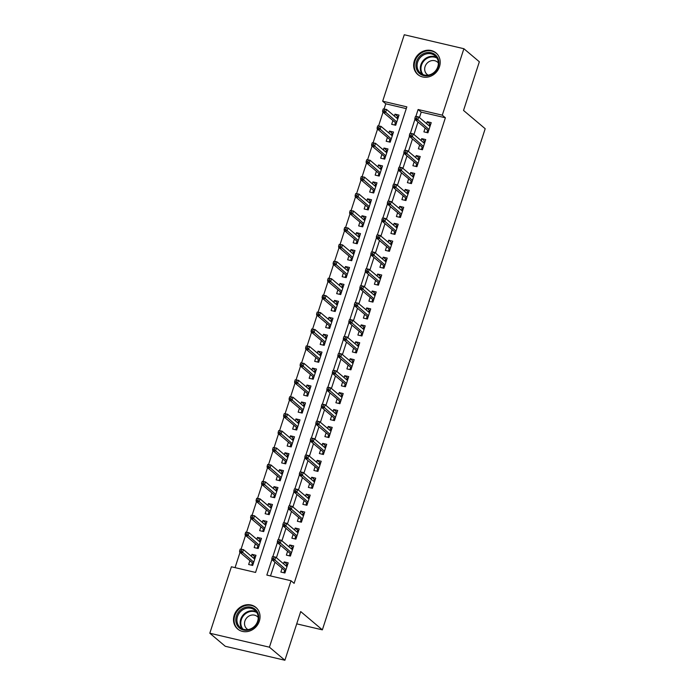<?xml version="1.0" encoding="UTF-8"?>
<svg xmlns="http://www.w3.org/2000/svg" width="695" height="695" viewBox="0 0 695 695"><rect width="100%" height="100%" fill="white"/><g stroke="black" fill="none" stroke-linecap="round" stroke-linejoin="round"><path stroke-width="1.04" d="M439.492 66.685A14.126 12.64 130.2 0 1 417.808 74.539A14.126 12.64 130.2 0 1 414.359 60.795A14.126 12.64 130.2 0 1 436.043 52.942A14.126 12.64 130.2 0 1 439.492 66.685M259.339 621.148A14.126 12.64 130.2 0 1 237.655 629.001A14.126 12.64 130.2 0 1 234.206 615.257A14.126 12.64 130.2 0 1 255.882 607.404A14.126 12.64 130.2 0 1 259.339 621.148M463.886 48.719L479.35 61.777L463.539 110.444L485.188 128.723L322.358 629.852L300.709 611.574L284.898 660.25L225.276 646.28L209.812 633.223L231.4 566.781L255.569 572.437L406.844 106.865L382.676 101.201L404.264 34.75L463.886 48.719L442.289 115.17L418.121 109.506L415.905 116.334M406.28 108.62L385.768 103.816L384.118 108.889M383.049 112.173L378.619 125.812M377.55 129.105L373.119 142.744M372.051 146.037L367.62 159.676M366.552 162.96L362.121 176.608M361.053 179.892L356.613 193.531M355.545 196.824L351.114 210.463M350.045 213.756L345.615 227.395M344.546 230.679L340.116 244.327M339.047 247.611L334.616 261.259M333.548 264.543L329.109 278.182M328.04 281.475L323.609 295.114M322.541 298.407L318.11 312.046M317.042 315.33L312.611 328.978M311.542 332.262L307.112 345.902M306.043 349.194L301.604 362.833M300.544 366.126L296.105 379.765M295.036 383.049L290.606 396.697M289.537 399.981L285.106 413.629M284.038 416.913L279.607 430.553M278.539 433.845L274.099 447.484M273.039 450.777L268.6 464.416M267.532 467.7L263.101 481.348M262.032 484.632L257.602 498.28M256.533 501.564L252.103 515.203M251.034 518.496L246.595 532.135M245.535 535.428L241.095 549.067M240.027 552.351L235.066 567.633M385.768 103.816L382.676 101.201M425.14 128.045L423.898 131.876L427.929 132.815L431.23 122.659L427.199 121.721L426.582 123.614M419.641 144.977L418.399 148.808L422.43 149.746L425.731 139.591L421.7 138.644L421.083 140.546M414.142 161.909L412.899 165.731L416.931 166.678L420.232 156.523L416.201 155.576L415.584 157.478M408.643 178.841L407.4 182.663L411.423 183.61L414.724 173.455L410.702 172.508L410.085 174.402M403.143 195.773L401.901 199.595L405.923 200.542L409.225 190.378L405.194 189.44L404.577 191.334M397.636 212.696L396.393 216.527L400.424 217.465L403.726 207.31L399.695 206.363L399.078 208.265M392.136 229.628L390.894 233.451L394.925 234.397L398.226 224.242L394.195 223.295L393.579 225.197M386.637 246.56L385.395 250.382L389.426 251.329L392.727 241.174L388.696 240.227L388.079 242.121M381.138 263.492L379.896 267.314L383.918 268.261L387.219 258.097L383.197 257.159L382.58 259.053M375.639 280.424L374.397 284.246L378.419 285.185L381.72 275.029L377.689 274.091L377.072 275.985M370.131 297.347L368.889 301.178L372.92 302.116L376.221 291.961L372.19 291.014L371.573 292.916M364.632 314.279L363.389 318.102L367.42 319.048L370.722 308.893L366.691 307.946L366.074 309.848M359.133 331.211L357.89 335.033L361.921 335.98L365.222 325.825L361.192 324.878L360.575 326.772M353.633 348.143L352.391 351.965L356.413 352.912L359.715 342.748L355.692 341.81L355.076 343.704M348.134 365.066L346.892 368.897L350.914 369.836L354.215 359.68L350.184 358.733L349.568 360.636M342.626 381.998L341.384 385.829L345.415 386.767L348.716 376.612L344.685 375.665L344.068 377.567M337.127 398.93L335.885 402.753L339.916 403.699L343.217 393.544L339.186 392.597L338.569 394.491M331.628 415.862L330.386 419.684L334.417 420.631L337.718 410.467L333.687 409.529L333.07 411.423M326.129 432.794L324.886 436.616L328.909 437.563L332.21 427.399L328.188 426.461L327.571 428.355M320.63 449.717L319.387 453.548L323.41 454.487L326.711 444.331L322.68 443.384L322.072 445.286M315.122 466.649L313.879 470.472L317.91 471.418L321.212 461.263L317.181 460.316L316.564 462.218M309.623 483.581L308.38 487.404L312.411 488.35L315.712 478.195L311.681 477.248L311.065 479.142M304.123 500.513L302.881 504.335L306.912 505.282L310.213 495.118L306.182 494.18L305.565 496.074M298.624 517.445L297.382 521.267L301.404 522.206L304.705 512.05L300.683 511.112L300.066 513.006M293.125 534.368L291.883 538.199L295.905 539.138L299.206 528.982L295.175 528.035L294.567 529.938M287.617 551.3L286.375 555.123L290.406 556.07L293.707 545.914L289.676 544.967L289.059 546.869M255.352 557.216L251.955 554.349L251.338 556.243M249.896 560.683L248.654 564.505L252.676 565.452L255.977 555.296L251.955 554.349M260.851 540.293L257.454 537.417L256.837 539.32M255.395 543.751L254.153 547.573L258.184 548.52L261.485 538.364L257.454 537.417M266.359 523.361L262.953 520.486L262.336 522.388M260.894 526.819L259.652 530.65L263.683 531.588L266.984 521.432L262.953 520.486M271.858 506.429L268.452 503.562L267.836 505.456M266.394 509.887L265.151 513.718L269.182 514.656L272.483 504.501L268.452 503.562M277.357 489.497L273.96 486.63L273.344 488.524M271.901 492.964L270.659 496.786L274.681 497.733L277.983 487.569L273.96 486.63M282.856 472.565L279.459 469.698L278.843 471.592M277.401 476.032L276.158 479.854L280.181 480.801L283.482 470.645L279.459 469.698M288.356 455.642L284.959 452.766L284.342 454.669M282.9 459.1L281.657 462.922L285.688 463.869L288.99 453.713L284.959 452.766M293.863 438.71L290.458 435.834L289.841 437.737M288.399 442.168L287.157 445.999L291.188 446.937L294.489 436.781L290.458 435.834M299.363 421.778L295.957 418.911L295.34 420.805M293.898 425.244L292.656 429.067L296.687 430.014L299.988 419.849L295.957 418.911M304.862 404.846L301.465 401.979L300.848 403.873M299.406 408.312L298.164 412.135L302.186 413.082L305.487 402.918L301.465 401.979M310.361 387.923L306.964 385.047L306.347 386.941M304.905 391.381L303.663 395.203L307.685 396.15L310.986 385.994L306.964 385.047M315.86 370.991L312.463 368.115L311.846 370.018M310.404 374.449L309.162 378.28L313.193 379.218L316.494 369.062L312.463 368.115M321.368 354.059L317.963 351.184L317.346 353.086M315.904 357.517L314.661 361.348L318.692 362.286L321.993 352.13L317.963 351.184M326.867 337.127L323.462 334.26L322.845 336.154M321.403 340.593L320.16 344.416L324.191 345.363L327.493 335.198L323.462 334.26M332.366 320.195L328.97 317.328L328.353 319.222M326.911 323.661L325.668 327.484L329.691 328.431L332.992 318.275L328.97 317.328M337.866 303.272L334.469 300.396L333.852 302.299M332.41 306.73L331.168 310.552L335.19 311.499L338.491 301.343L334.469 300.396M343.365 286.34L339.968 283.464L339.351 285.367M337.909 289.798L336.667 293.629L340.698 294.567L343.999 284.411L339.968 283.464M348.873 269.408L345.467 266.541L344.85 268.435M343.408 272.874L342.166 276.697L346.197 277.635L349.498 267.479L345.467 266.541M354.372 252.476L350.966 249.609L350.349 251.503M348.907 255.942L347.665 259.765L351.696 260.712L354.997 250.547L350.966 249.609M359.871 235.553L356.466 232.677L355.857 234.571M354.415 239.011L353.173 242.833L357.195 243.78L360.496 233.624L356.466 232.677M365.37 218.621L361.973 215.745L361.357 217.648M359.914 222.079L358.672 225.901L362.694 226.848L365.996 216.692L361.973 215.745M370.869 201.689L367.473 198.813L366.856 200.716M365.414 205.147L364.171 208.978L368.202 209.916L371.504 199.76L367.473 198.813M376.377 184.757L372.972 181.89L372.355 183.784M370.913 188.223L369.671 192.046L373.702 192.993L377.003 182.828L372.972 181.89M381.876 167.825L378.471 164.958L377.854 166.852M376.412 171.291L375.17 175.114L379.201 176.061L382.502 165.897L378.471 164.958M387.376 150.902L383.97 148.026L383.362 149.92M381.92 154.359L380.678 158.182L384.7 159.129L388.001 148.973L383.97 148.026M392.875 133.97L389.478 131.094L388.861 132.997M387.419 137.428L386.177 141.259L390.199 142.197L393.5 132.041L389.478 131.094M392.918 120.496L391.676 124.327L395.707 125.265L399.008 115.109L394.977 114.171L394.36 116.065M271.884 559.588L266.845 575.078L291.014 580.742L294.115 583.357L445.382 117.776L421.213 112.112L419.441 117.585M417.999 122.016L413.942 134.517M412.5 138.948L408.443 151.44M407.001 155.88L402.935 168.372M401.493 172.812L397.436 185.304M395.994 189.744L391.937 202.236M390.494 206.667L386.437 219.168M384.995 223.599L380.938 236.091M379.496 240.531L375.43 253.023M373.988 257.463L369.931 269.955M368.489 274.386L364.432 286.887M362.99 291.318L358.933 303.811M357.491 308.25L353.434 320.743M351.991 325.182L347.926 337.674M346.492 342.114L342.427 354.606M340.984 359.037L336.927 371.538M335.485 375.969L331.428 388.462M329.986 392.901L325.929 405.394M324.487 409.833L320.421 422.325M318.988 426.756L314.922 439.257M313.48 443.688L309.423 456.181M307.981 460.62L303.923 473.113M302.481 477.552L298.424 490.045M296.982 494.484L292.916 506.976M291.483 511.407L287.417 523.908M285.975 528.339L281.918 540.832M280.476 545.271L276.419 557.764M274.977 562.203L270.511 575.938M282.118 568.232L280.876 572.055L284.907 573.001L288.208 562.846L284.177 561.899L283.56 563.793M296.722 623.849L322.358 629.852M284.898 660.25L269.425 647.193L209.812 633.223M445.382 117.776L442.289 115.17M291.014 580.742L269.425 647.193M414.906 119.41L410.406 133.258M409.407 136.342L404.907 150.19M403.908 153.265L399.399 167.121M398.4 170.197L393.9 184.053M392.901 187.129L388.401 200.985M387.402 204.061L382.902 217.909M381.903 220.993L377.402 234.84M376.403 237.916L371.894 251.772M370.895 254.848L366.395 268.704M365.396 271.78L360.896 285.628M359.897 288.712L355.397 302.56M354.398 305.635L349.898 319.491M348.899 322.567L344.399 336.423M343.391 339.499L338.891 353.355M337.892 356.431L333.392 370.279M332.392 373.363L327.892 387.211M326.893 390.286L322.393 404.142M321.394 407.218L316.894 421.074M315.886 424.15L311.386 438.006M310.387 441.082L305.887 454.93M304.888 458.005L300.388 471.862M299.389 474.937L294.889 488.793M293.889 491.869L289.389 505.725M288.382 508.801L283.881 522.649M282.882 525.733L278.382 539.581M277.383 542.656L272.883 556.513M421.213 112.112L418.121 109.506M287.582 564.766L284.177 561.899M398.374 117.038L394.977 114.171M293.082 547.842L289.676 544.967M298.581 530.911L295.175 528.035M304.08 513.979L300.683 511.112M309.579 497.047L306.182 494.18M315.087 480.123L311.681 477.248M320.586 463.191L317.181 460.316M326.085 446.259L322.68 443.384M331.584 429.328L328.188 426.461M337.084 412.396L333.687 409.529M342.592 395.472L339.186 392.597M348.091 378.54L344.685 375.665M353.59 361.608L350.184 358.733M359.089 344.677L355.692 341.81M364.588 327.745L361.192 324.878M370.096 310.821L366.691 307.946M375.595 293.889L372.19 291.014M381.095 276.958L377.689 274.091M386.594 260.026L383.197 257.159M392.093 243.102L388.696 240.227M397.601 226.17L394.195 223.295M403.1 209.238L399.695 206.363M408.599 192.307L405.194 189.44M414.098 175.375L410.702 172.508M419.598 158.451L416.201 155.576M425.105 141.519L421.7 138.644M430.605 124.587L427.199 121.721M286.097 565.939L286.436 564.887L287.461 565.122M285.402 571.472L284.377 571.238L283.881 572.758M284.655 570.369L284.377 571.238L285.636 570.76M272.44 556.652L271.893 558.337L273.5 558.719L274.056 557.025L272.822 556.495L275.724 557.182L286.966 566.668M274.056 557.025L275.724 557.182L274.733 560.222L271.832 559.545L284.915 570.595M273.5 558.719L285.975 569.718M271.893 558.337L271.832 559.545M255.239 557.572L254.214 557.338L253.875 558.389M251.66 565.209L252.433 562.82M253.18 563.923L252.155 563.688L253.406 563.211M240.218 549.102L239.662 550.788L241.278 551.17L241.825 549.476L240.218 549.102L243.493 549.632L242.503 552.673L239.61 551.995L252.693 563.046M241.278 551.17L253.744 562.168M241.825 549.476L243.493 549.632L254.735 559.119M239.61 551.995L239.662 550.788M258.14 621.165A12.223 10.938 130.2 0 1 243.554 630.044A12.223 10.938 130.2 0 1 236.387 616.074A12.223 10.938 130.2 0 1 250.982 607.195A12.223 10.938 130.2 0 1 258.14 621.165M237.508 616.517A11.32 10.13 -49.8 0 0 240.27 627.533A11.32 10.13 -49.8 0 0 257.645 621.243A11.32 10.13 -49.8 0 0 254.874 610.227A11.32 10.13 -49.8 0 0 237.508 616.517M258.21 617.49A8.062 7.211 -49.8 0 0 257.289 616.534A8.062 7.211 -49.8 0 0 244.918 621.017A8.062 7.211 -49.8 0 0 246.89 628.853A8.062 7.211 -49.8 0 0 247.993 629.601M257.228 608.75A14.039 12.562 -49.8 0 0 256.325 607.89A14.039 12.562 -49.8 0 0 234.78 615.692A14.039 12.562 -49.8 0 0 238.211 629.349A14.039 12.562 -49.8 0 0 239.21 630.104M429.64 75.329A12.223 10.938 130.2 0 1 416.14 67.667A12.223 10.938 130.2 0 1 425.201 52.994A12.223 10.938 130.2 0 1 438.693 60.656A12.223 10.938 130.2 0 1 429.64 75.329M425.67 54.08A11.32 10.13 -49.8 0 0 417.504 62.576A11.32 10.13 -49.8 0 0 420.423 73.071A11.32 10.13 -49.8 0 0 429.788 74.765A11.32 10.13 -49.8 0 0 437.954 66.268A11.32 10.13 -49.8 0 0 435.035 55.774A11.32 10.13 -49.8 0 0 425.67 54.08M438.371 63.028A8.062 7.211 -49.8 0 0 437.442 62.072A8.062 7.211 -49.8 0 0 430.778 60.873A8.062 7.211 -49.8 0 0 424.966 66.92A8.062 7.211 -49.8 0 0 427.043 74.391A8.062 7.211 -49.8 0 0 428.146 75.147M437.39 54.297A14.039 12.562 -49.8 0 0 436.477 53.428A14.039 12.562 -49.8 0 0 424.871 51.334A14.039 12.562 -49.8 0 0 414.741 61.872A14.039 12.562 -49.8 0 0 418.364 74.886A14.039 12.562 -49.8 0 0 419.363 75.642M291.596 549.007L291.943 547.955L292.969 548.199M290.901 554.541L289.876 554.306L289.381 555.826M290.154 553.446L289.876 554.306L291.136 553.828M277.939 539.72L277.392 541.414L279.008 541.787L279.555 540.093L278.321 539.572L281.223 540.25L292.465 549.736M279.555 540.093L281.223 540.25L280.233 543.299L277.331 542.613L290.414 553.663M279.008 541.787L291.474 552.786M277.392 541.414L277.331 542.613M297.095 532.075L297.443 531.023L298.468 531.267M296.4 537.617L295.375 537.374L294.88 538.903M295.662 536.514L295.375 537.374L296.635 536.896M283.447 522.788L282.891 524.482L284.507 524.855L285.054 523.161L283.821 522.64L286.722 523.318L297.964 532.804M285.054 523.161L286.722 523.318L285.732 526.367L282.83 525.689L295.914 536.731M284.507 524.855L296.974 535.854M282.891 524.482L282.83 525.689M302.603 515.143L302.942 514.091L303.967 514.335M301.899 520.685L300.883 520.442L300.379 521.971M301.161 519.582L300.883 520.442L302.134 519.973M288.946 505.856L288.39 507.55L290.006 507.932L290.553 506.238L289.32 505.708L292.221 506.386L303.463 515.872M290.553 506.238L292.221 506.386L291.231 509.435L288.338 508.757L301.421 519.799M290.006 507.932L302.473 518.922M288.39 507.55L288.338 508.757M308.102 498.219L308.441 497.168L309.466 497.403M307.407 503.753L306.382 503.51L305.887 505.039M306.66 502.65L306.382 503.51L307.633 503.041M294.445 488.924L293.898 490.618L295.505 491L296.053 489.306L294.828 488.776L297.729 489.454L308.962 498.949M296.053 489.306L297.729 489.454L296.739 492.503L293.837 491.825L306.921 502.867M295.505 491L307.981 501.99M293.898 490.618L293.837 491.825M260.738 540.649L259.713 540.406L259.374 541.457M257.159 548.277L257.932 545.896M258.679 546.991L257.654 546.757L258.905 546.279M245.717 532.17L245.17 533.864L246.777 534.238L247.324 532.544L245.717 532.17L249.001 532.7L248.011 535.749L245.109 535.063L258.192 546.114M246.777 534.238L259.252 545.236M247.324 532.544L249.001 532.7L260.243 542.187M245.109 535.063L245.17 533.864M266.237 523.717L265.212 523.474L264.873 524.525M262.658 531.354L263.431 528.965M264.178 530.068L263.153 529.825L264.413 529.347M251.216 515.238L250.669 516.932L252.276 517.306L252.832 515.612L251.216 515.238L254.5 515.768L253.51 518.818L250.608 518.14L263.692 529.182M252.276 517.306L264.752 528.304M252.832 515.612L254.5 515.768L265.742 525.255M250.608 518.14L250.669 516.932M271.745 506.785L270.72 506.542L270.372 507.593M268.157 514.422L268.93 512.033M269.677 513.136L268.652 512.893L269.912 512.423M256.716 498.306L256.168 500L257.784 500.383L258.332 498.689L256.716 498.306L259.999 498.836L259.009 501.886L256.108 501.208L269.191 512.25M257.784 500.383L270.251 511.372M258.332 498.689L259.999 498.836L271.241 508.323M256.108 501.208L256.168 500M277.244 489.853L276.219 489.619L275.88 490.67M273.656 497.49L274.438 495.101M275.177 496.204L274.151 495.961L275.411 495.492M262.224 481.374L261.668 483.068L263.283 483.451L263.831 481.757L262.224 481.374L265.499 481.904L264.508 484.954L261.607 484.276L274.699 495.318M263.283 483.451L275.75 494.44M263.831 481.757L265.499 481.904L276.74 491.4M261.607 484.276L261.668 483.068M313.601 481.288L313.94 480.236L314.965 480.48M312.906 486.821L311.881 486.587L311.386 488.107M312.159 485.718L311.881 486.587L313.141 486.109M299.945 472.001L299.397 473.695L301.005 474.068L301.56 472.374L300.327 471.844L303.229 472.53L314.47 482.017M301.56 472.374L303.229 472.53L302.238 475.571L299.337 474.894L312.42 485.944M301.005 474.068L313.48 485.067M299.397 473.695L299.337 474.894M282.743 472.921L281.718 472.687L281.379 473.738M279.164 480.558L279.937 478.169M280.684 479.272L279.659 479.037L280.91 478.56M267.723 464.451L267.167 466.145L268.783 466.519L269.33 464.825L267.723 464.451L270.998 464.981L270.007 468.022L267.115 467.344L280.198 478.395M268.783 466.519L281.249 477.517M269.33 464.825L270.998 464.981L282.24 474.468M267.115 467.344L267.167 466.145M319.101 464.356L319.448 463.304L320.473 463.548M318.406 469.898L317.38 469.655L316.885 471.175M317.658 468.795L317.38 469.655L318.64 469.177M305.444 455.069L304.897 456.763L306.512 457.136L307.06 455.442L305.826 454.921L308.728 455.599L319.969 465.085M307.06 455.442L308.728 455.599L307.737 458.648L304.836 457.962L317.919 469.012M306.512 457.136L318.979 468.135M304.897 456.763L304.836 457.962M288.243 455.998L287.217 455.755L286.879 456.806M284.663 463.626L285.437 461.245M286.184 462.349L285.159 462.105L286.41 461.628M273.222 447.519L272.675 449.213L274.282 449.587L274.829 447.893L273.222 447.519L276.506 448.049L275.515 451.098L272.614 450.412L285.697 461.463M274.282 449.587L286.757 460.585M274.829 447.893L276.506 448.049L287.747 457.536M272.614 450.412L272.675 449.213M324.6 447.424L324.947 446.372L325.972 446.616M323.905 452.966L322.88 452.723L322.384 454.252M323.166 451.863L322.88 452.723L324.139 452.245M310.952 438.137L310.396 439.831L312.012 440.204L312.559 438.519L311.325 437.989L314.227 438.667L325.469 448.153M312.559 438.519L314.227 438.667L313.237 441.716L310.335 441.038L323.418 452.08M312.012 440.204L324.478 451.203M310.396 439.831L310.335 441.038M293.742 439.066L292.717 438.823L292.378 439.874M290.163 446.703L290.936 444.314M291.683 445.417L290.658 445.174L291.917 444.696M278.721 430.587L278.174 432.281L279.781 432.655L280.337 430.969L278.721 430.587L282.005 431.117L281.015 434.166L278.113 433.489L291.196 444.531M279.781 432.655L292.256 443.653M280.337 430.969L282.005 431.117L293.247 440.604M278.113 433.489L278.174 432.281M330.108 430.492L330.446 429.449L331.472 429.684M329.404 436.034L328.387 435.791L327.884 437.32M328.666 434.931L328.387 435.791L329.639 435.322M316.451 421.205L315.895 422.899L317.511 423.281L318.058 421.587L316.824 421.057L319.726 421.735L330.968 431.23M318.058 421.587L319.726 421.735L318.736 424.784L315.834 424.106L328.926 435.148M317.511 423.281L329.977 434.271M315.895 422.899L315.834 424.106M299.25 422.134L298.224 421.9L297.877 422.942M295.662 429.771L296.435 427.382M297.182 428.485L296.157 428.242L297.417 427.772M284.22 413.655L283.673 415.349L285.289 415.732L285.836 414.038L284.22 413.655L287.504 414.185L286.514 417.235L283.612 416.557L296.695 427.599M285.289 415.732L297.755 426.721M285.836 414.038L287.504 414.185L298.746 423.681M283.612 416.557L283.673 415.349M335.607 413.568L335.946 412.517L336.971 412.752M334.912 419.102L333.887 418.868L333.392 420.388M334.165 417.999L333.887 418.868L335.138 418.39M321.95 404.281L321.403 405.967L323.01 406.349L323.557 404.655L322.332 404.125L325.234 404.811L336.467 414.298M323.557 404.655L325.234 404.811L324.244 407.852L321.342 407.174L334.425 418.225M323.01 406.349L335.477 417.347M321.403 405.967L321.342 407.174M304.749 405.202L303.724 404.968L303.385 406.019M301.161 412.839L301.943 410.45M302.681 411.553L301.656 411.318L302.916 410.841M289.728 396.723L289.172 398.417L290.788 398.8L291.335 397.106L289.728 396.723L293.003 397.262L292.013 400.303L289.111 399.625L302.203 410.667M290.788 398.8L303.255 409.798M291.335 397.106L293.003 397.262L304.245 406.749M289.111 399.625L289.172 398.417M341.106 396.637L341.445 395.585L342.47 395.829M340.411 402.17L339.386 401.936L338.891 403.456M339.664 401.067L339.386 401.936L340.646 401.458M327.449 387.35L326.902 389.044L328.509 389.417L329.065 387.723L327.832 387.202L330.733 387.88L341.975 397.366M329.065 387.723L330.733 387.88L329.743 390.929L326.841 390.243L339.924 401.293M328.509 389.417L340.984 400.416M326.902 389.044L326.841 390.243M310.248 388.279L309.223 388.036L308.884 389.087M306.669 395.907L307.442 393.518M308.189 394.621L307.164 394.386L308.415 393.909M295.227 379.8L294.671 381.494L296.287 381.868L296.834 380.174L295.227 379.8L298.503 380.33L297.512 383.379L294.619 382.693L307.703 393.744M296.287 381.868L308.754 392.866M296.834 380.174L298.503 380.33L309.744 389.817M294.619 382.693L294.671 381.494M346.605 379.705L346.953 378.653L347.978 378.897M345.91 385.247L344.885 385.004L344.39 386.533M345.163 384.144L344.885 385.004L346.145 384.526M332.948 370.418L332.401 372.112L334.008 372.485L334.564 370.791L333.331 370.27L336.232 370.948L347.474 380.434M334.564 370.791L336.232 370.948L335.242 373.997L332.34 373.319L345.424 384.361M334.008 372.485L346.484 383.484M332.401 372.112L332.34 373.319M315.747 371.347L314.722 371.104L314.383 372.155M312.168 378.983L312.941 376.594M313.688 377.698L312.663 377.455L313.914 376.977M300.727 362.868L300.179 364.562L301.786 364.936L302.334 363.242L300.727 362.868L304.01 363.398L303.02 366.447L300.118 365.77L313.202 376.812M301.786 364.936L314.262 375.934M302.334 363.242L304.01 363.398L315.252 372.885M300.118 365.77L300.179 364.562M352.104 362.773L352.452 361.721L353.477 361.965M351.409 368.315L350.384 368.072L349.889 369.601M350.671 367.212L350.384 368.072L351.644 367.594M338.456 353.486L337.9 355.18L339.516 355.553L340.064 353.868L338.83 353.338L341.732 354.016L352.973 363.502M340.064 353.868L341.732 354.016L340.741 357.065L337.839 356.387L350.923 367.429M339.516 355.553L351.983 366.552M337.9 355.18L337.839 356.387M321.246 354.415L320.221 354.172L319.882 355.223M317.667 362.052L318.44 359.663M319.187 360.766L318.162 360.523L319.422 360.045M306.226 345.936L305.678 347.63L307.286 348.004L307.842 346.318L306.226 345.936L309.51 346.466L308.519 349.516L305.618 348.838L318.701 359.88M307.286 348.004L319.761 359.002M307.842 346.318L309.51 346.466L320.751 355.953M305.618 348.838L305.678 347.63M357.612 345.849L357.951 344.798L358.976 345.033M356.909 351.383L355.892 351.14L355.388 352.669M356.17 350.28L355.892 351.14L357.143 350.671M343.956 336.554L343.399 338.248L345.015 338.63L345.563 336.936L344.329 336.406L347.231 337.084L358.472 346.579M345.563 336.936L347.231 337.084L346.24 340.133L343.339 339.455L356.431 350.497M345.015 338.63L357.482 349.62M343.399 338.248L343.339 339.455M326.754 337.483L325.729 337.249L325.382 338.3M323.166 345.12L323.94 342.731M324.687 343.834L323.661 343.591L324.921 343.121M311.725 329.004L311.178 330.698L312.793 331.081L313.341 329.387L311.725 329.004L315.009 329.534L314.018 332.584L311.117 331.906L324.2 342.948M312.793 331.081L325.26 342.07M313.341 329.387L315.009 329.534L326.25 339.03M311.117 331.906L311.178 330.698M363.111 328.917L363.45 327.866L364.475 328.101M362.416 334.451L361.391 334.217L360.896 335.737M361.669 333.348L361.391 334.217L362.642 333.739M349.455 319.631L348.907 321.316L350.515 321.698L351.062 320.004L349.837 319.474L352.739 320.16L363.971 329.647M351.062 320.004L352.739 320.16L351.748 323.201L348.847 322.523L361.93 333.574M350.515 321.698L362.981 332.697M348.907 321.316L348.847 322.523M332.253 320.551L331.228 320.317L330.889 321.368M328.666 328.188L329.447 325.799M330.186 326.902L329.161 326.667L330.42 326.19M317.233 312.081L316.677 313.766L318.293 314.149L318.84 312.455L317.233 312.081L320.508 312.611L319.518 315.652L316.616 314.974L329.708 326.024M318.293 314.149L330.759 325.147M318.84 312.455L320.508 312.611L331.75 322.098M316.616 314.974L316.677 313.766M368.611 311.986L368.949 310.934L369.975 311.178M367.916 317.519L366.891 317.285L366.395 318.805M367.168 316.425L366.891 317.285L368.15 316.807M354.954 302.699L354.407 304.393L356.014 304.766L356.57 303.072L355.336 302.551L358.238 303.229L369.479 312.715M356.57 303.072L358.238 303.229L357.247 306.278L354.346 305.591L367.429 316.642M356.014 304.766L368.489 315.765M354.407 304.393L354.346 305.591M337.753 303.628L336.728 303.385L336.389 304.436M334.173 311.256L334.947 308.875M335.685 309.97L334.669 309.735L335.92 309.258M322.732 295.149L322.176 296.843L323.792 297.217L324.339 295.523L322.732 295.149L326.007 295.679L325.017 298.728L322.124 298.042L335.207 309.093M323.792 297.217L336.258 308.215M324.339 295.523L326.007 295.679L337.249 305.166M322.124 298.042L322.176 296.843M374.11 295.054L374.457 294.002L375.474 294.246M373.415 300.596L372.39 300.353L371.894 301.882M372.668 299.493L372.39 300.353L373.649 299.875M360.453 285.767L359.906 287.461L361.513 287.834L362.069 286.14L360.835 285.619L363.737 286.297L374.979 295.783M362.069 286.14L363.737 286.297L362.747 289.346L359.845 288.668L372.928 299.71M361.513 287.834L373.988 298.833M359.906 287.461L359.845 288.668M343.252 286.696L342.227 286.453L341.888 287.504M339.673 294.333L340.446 291.943M341.193 293.047L340.168 292.804L341.419 292.326M328.231 278.217L327.684 279.911L329.291 280.285L329.838 278.591L328.231 278.217L331.515 278.747L330.525 281.796L327.623 281.119L340.706 292.161M329.291 280.285L341.766 291.283M329.838 278.591L331.515 278.747L342.757 288.234M327.623 281.119L327.684 279.911M379.609 278.122L379.957 277.07L380.982 277.314M378.914 283.664L377.889 283.421L377.394 284.95M378.176 282.561L377.889 283.421L379.149 282.952M365.961 268.835L365.405 270.529L367.021 270.911L367.568 269.217L366.334 268.687L369.236 269.365L380.478 278.86M367.568 269.217L369.236 269.365L368.246 272.414L365.344 271.736L378.428 282.778M367.021 270.911L379.487 281.901M365.405 270.529L365.344 271.736M348.751 269.764L347.726 269.521L347.387 270.572M345.172 277.401L345.945 275.012M346.692 276.115L345.667 275.872L346.927 275.402M333.73 261.285L333.183 262.979L334.79 263.362L335.346 261.668L333.73 261.285L337.014 261.815L336.024 264.865L333.122 264.187L346.206 275.229M334.79 263.362L347.265 274.351M335.346 261.668L337.014 261.815L348.256 271.302M333.122 264.187L333.183 262.979M385.117 261.198L385.456 260.147L386.481 260.382M384.413 266.732L383.397 266.489L382.893 268.018M383.675 265.629L383.397 266.489L384.648 266.02M371.46 251.903L370.904 253.597L372.52 253.979L373.067 252.285L371.834 251.755L374.735 252.433L385.977 261.928M373.067 252.285L374.735 252.433L373.745 255.482L370.843 254.804L383.935 265.846M372.52 253.979L384.987 264.977M370.904 253.597L370.843 254.804M354.259 252.832L353.234 252.598L352.886 253.649M350.671 260.469L351.444 258.08M352.191 259.183L351.166 258.94L352.426 258.471M339.23 244.353L338.682 246.047L340.298 246.43L340.845 244.736L339.23 244.353L342.513 244.883L341.523 247.933L338.621 247.255L351.705 258.297M340.298 246.43L352.765 257.419M340.845 244.736L342.513 244.883L353.755 254.379M338.621 247.255L338.682 246.047M390.616 244.266L390.955 243.215L391.98 243.459M389.921 249.8L388.896 249.566L388.401 251.086M389.174 248.697L388.896 249.566L390.147 249.088M376.959 234.98L376.412 236.674L378.019 237.047L378.567 235.353L377.342 234.823L380.235 235.509L391.476 244.996M378.567 235.353L380.235 235.509L379.253 238.55L376.351 237.872L389.435 248.923M378.019 237.047L390.486 248.046M376.412 236.674L376.351 237.872M359.758 235.909L358.733 235.666L358.394 236.717M356.17 243.537L356.952 241.148M357.69 242.251L356.665 242.016L357.925 241.539M344.737 227.43L344.181 229.124L345.797 229.498L346.345 227.804L344.737 227.43L348.013 227.96L347.022 231.001L344.121 230.323L357.213 241.373M345.797 229.498L358.264 240.496M346.345 227.804L348.013 227.96L359.254 237.447M344.121 230.323L344.181 229.124M396.115 227.335L396.454 226.283L397.479 226.527M395.42 232.877L394.395 232.634L393.9 234.154M394.673 231.774L394.395 232.634L395.655 232.156M382.459 218.048L381.911 219.742L383.518 220.115L384.074 218.421L382.841 217.9L385.742 218.578L396.984 228.064M384.074 218.421L385.742 218.578L384.752 221.627L381.85 220.94L394.934 231.991M383.518 220.115L395.994 231.114M381.911 219.742L381.85 220.94M365.257 218.977L364.232 218.734L363.893 219.785M361.678 226.605L362.451 224.224M363.19 225.328L362.173 225.084L363.424 224.607M350.237 210.498L349.681 212.192L351.296 212.566L351.844 210.872L350.237 210.498L353.512 211.028L352.521 214.077L349.628 213.391L362.712 224.442M351.296 212.566L363.763 223.564M351.844 210.872L353.512 211.028L364.753 220.515M349.628 213.391L349.681 212.192M401.614 210.403L401.962 209.351L402.978 209.595M400.919 215.945L399.894 215.702L399.399 217.231M400.172 214.842L399.894 215.702L401.154 215.224M387.958 201.116L387.41 202.81L389.018 203.183L389.574 201.498L388.34 200.968L391.242 201.646L402.483 211.132M389.574 201.498L391.242 201.646L390.251 204.695L387.35 204.017L400.433 215.059M389.018 203.183L401.493 214.182M387.41 202.81L387.35 204.017M370.756 202.045L369.731 201.802L369.392 202.853M367.177 209.682L367.95 207.292M368.697 208.396L367.672 208.153L368.923 207.675M355.736 193.566L355.188 195.26L356.796 195.634L357.343 193.948L355.736 193.566L359.02 194.096L358.029 197.145L355.128 196.468L368.211 207.51M356.796 195.634L369.271 206.632M357.343 193.948L359.02 194.096L370.253 203.583M355.128 196.468L355.188 195.26M407.114 193.479L407.461 192.428L408.486 192.663M406.419 199.013L405.394 198.77L404.898 200.299M405.68 197.91L405.394 198.77L406.653 198.301M393.466 184.184L392.91 185.878L394.525 186.26L395.073 184.566L393.839 184.036L396.741 184.714L407.982 194.209M395.073 184.566L396.741 184.714L395.75 187.763L392.849 187.085L405.932 198.127M394.525 186.26L406.992 197.25M392.91 185.878L392.849 187.085M376.256 185.113L375.231 184.879L374.892 185.93M372.676 192.75L373.45 190.361M374.197 191.464L373.172 191.221L374.431 190.751M361.235 176.634L360.688 178.328L362.295 178.711L362.851 177.017L361.235 176.634L364.519 177.164L363.528 180.214L360.627 179.536L373.71 190.578M362.295 178.711L374.77 189.7M362.851 177.017L364.519 177.164L375.76 186.66M360.627 179.536L360.688 178.328M412.621 176.547L412.96 175.496L413.985 175.731M411.918 182.081L410.901 181.847L410.397 183.367M411.179 180.978L410.901 181.847L412.152 181.369M398.965 167.26L398.409 168.946L400.025 169.328L400.572 167.634L399.338 167.104L402.24 167.79L413.482 177.277M400.572 167.634L402.24 167.79L401.25 170.831L398.348 170.153L411.44 181.204M400.025 169.328L412.491 180.326M398.409 168.946L398.348 170.153M381.764 168.181L380.738 167.947L380.391 168.998M378.176 175.818L378.949 173.429M379.696 174.532L378.671 174.297L379.93 173.82M366.734 159.711L366.187 161.396L367.803 161.779L368.35 160.085L366.734 159.711L370.018 160.241L369.028 163.282L366.126 162.604L379.209 173.654M367.803 161.779L380.269 172.777M368.35 160.085L370.018 160.241L381.26 169.728M366.126 162.604L366.187 161.396M418.121 159.615L418.459 158.564L419.485 158.808M417.426 165.149L416.401 164.915L415.905 166.435M416.679 164.055L416.401 164.915L417.652 164.437M404.464 150.328L403.917 152.023L405.524 152.396L406.071 150.702L404.846 150.181L407.739 150.858L418.981 160.345M406.071 150.702L407.739 150.858L406.757 153.908L403.856 153.221L416.939 164.272M405.524 152.396L417.99 163.395M403.917 152.023L403.856 153.221M387.263 151.258L386.238 151.015L385.89 152.066M383.675 158.886L384.457 156.505M385.195 157.6L384.17 157.365L385.43 156.888M372.242 142.779L371.686 144.473L373.302 144.847L373.849 143.153L372.242 142.779L375.517 143.309L374.527 146.358L371.625 145.672L384.717 156.722M373.302 144.847L385.768 155.845M373.849 143.153L375.517 143.309L386.759 152.796M371.625 145.672L371.686 144.473M423.62 142.684L423.959 141.632L424.984 141.876M422.925 148.226L421.9 147.983L421.405 149.512M422.178 147.123L421.9 147.983L423.159 147.505M409.963 133.397L409.416 135.091L411.023 135.464L411.579 133.77L410.345 133.249L413.247 133.927L424.489 143.413M411.579 133.77L413.247 133.927L412.257 136.976L409.355 136.298L422.438 147.34M411.023 135.464L423.498 146.463M409.416 135.091L409.355 136.298M429.119 125.752L429.467 124.7L430.483 124.944M428.424 131.294L427.399 131.051L426.904 132.58M427.677 130.191L427.399 131.051L428.659 130.582M415.462 116.465L414.915 118.159L416.522 118.541L417.078 116.847L415.845 116.317L418.746 116.995L429.988 126.481M417.078 116.847L418.746 116.995L417.756 120.044L414.854 119.366L427.938 130.408M416.522 118.541L428.997 129.531M414.915 118.159L414.854 119.366M392.762 134.326L391.737 134.083L391.398 135.134M389.183 141.962L389.956 139.573M390.694 140.677L389.678 140.433L390.929 139.956M377.741 125.847L377.185 127.541L378.801 127.915L379.348 126.221L377.741 125.847L381.016 126.377L380.026 129.426L377.133 128.749L390.216 139.791M378.801 127.915L391.268 138.913M379.348 126.221L381.016 126.377L392.258 135.864M377.133 128.749L377.185 127.541M398.261 117.394L397.236 117.151L396.897 118.202M394.682 125.03L395.455 122.641M396.202 123.745L395.177 123.502L396.428 123.032M383.24 108.915L382.693 110.609L384.3 110.992L384.848 109.297L383.24 108.915L386.524 109.445L385.534 112.494L382.632 111.817L395.716 122.859M384.3 110.992L396.776 121.981M384.848 109.297L386.524 109.445L397.757 118.932M382.632 111.817L382.693 110.609M242.042 628.706A11.32 10.13 130.2 0 1 240.731 619.245A11.32 10.13 130.2 0 1 256.325 611.782M256.855 612.573A10.946 9.8 -49.8 0 0 241.365 619.575A10.946 9.8 -49.8 0 0 242.92 629.088M422.195 74.243A11.32 10.13 130.2 0 1 428.893 56.799A11.32 10.13 130.2 0 1 436.486 57.32M437.007 58.119A10.946 9.8 -49.8 0 0 429.267 57.398A10.946 9.8 -49.8 0 0 423.073 74.626M256.325 607.89L256.915 608.394M238.211 629.349L238.802 629.852M436.477 53.428L437.068 53.932M418.364 74.886L418.963 75.39"/></g></svg>
